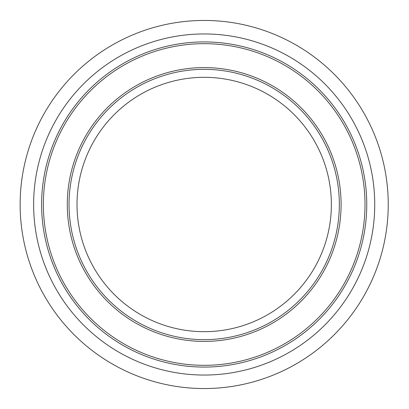 <?xml version="1.0" encoding="UTF-8"?>
<svg xmlns="http://www.w3.org/2000/svg" width="409" height="409" viewBox="0 0 409 409"><rect width="100%" height="100%" fill="white"/><g stroke="black" fill="none" stroke-linecap="round" stroke-linejoin="round"><path stroke-width="0.61" d="M204.188 20.45A184.05 184.05 0 0 0 44.796 296.525A184.05 184.05 0 0 0 363.575 296.525A184.05 184.05 0 0 0 204.188 20.45M33.635 204.5A170.548 170.548 0 0 0 289.46 352.2A170.548 170.548 0 0 0 289.46 56.8A170.548 170.548 0 0 0 33.635 204.5M41.611 204.5A162.577 162.577 0 0 1 204.188 41.922A162.577 162.577 0 0 1 366.761 204.5A162.577 162.577 0 0 1 204.188 367.077A162.577 162.577 0 0 1 41.611 204.5M204.188 365.324A160.824 160.824 0 0 0 365.007 204.5A160.824 160.824 0 0 0 204.188 43.676A160.824 160.824 0 0 0 43.364 204.5A160.824 160.824 0 0 0 204.188 365.324M331.367 204.5A127.179 127.179 0 0 1 140.594 314.639A127.179 127.179 0 0 1 140.594 94.361A127.179 127.179 0 0 1 331.367 204.5M339.337 204.5A135.154 135.154 0 0 0 204.188 69.346A135.154 135.154 0 0 0 69.034 204.5A135.154 135.154 0 0 0 204.188 339.654A135.154 135.154 0 0 0 339.337 204.5M341.091 204.5A136.903 136.903 0 0 0 204.188 67.597A136.903 136.903 0 0 0 67.28 204.5A136.903 136.903 0 0 0 204.188 341.403A136.903 136.903 0 0 0 341.091 204.5"/></g></svg>
